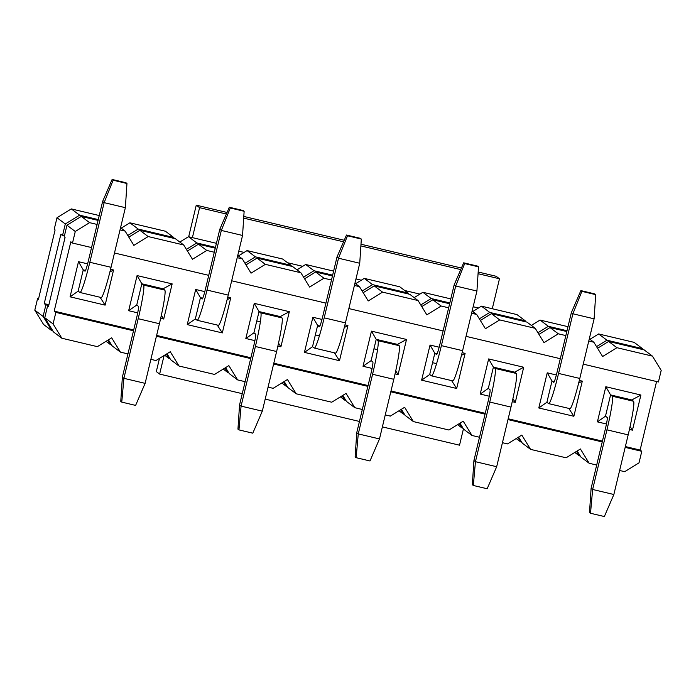 <?xml version="1.0" encoding="UTF-8"?>
<svg xmlns="http://www.w3.org/2000/svg" width="696" height="696" viewBox="0 0 696 696"><rect width="100%" height="100%" fill="white"/><g stroke="black" fill="none" stroke-linecap="round" stroke-linejoin="round"><path stroke-width="1.04" d="M34.8 310.19L43.108 316.436L51.869 330.731L43.561 324.475L34.8 310.19L37.575 298.627L38.437 299.28L55.088 229.941L54.218 229.297L56.994 217.735L71.305 208.913L99.241 215.542M121.217 228.157L129.9 222.807L165.422 231.229L173.73 237.484L138.208 229.054L127.794 235.474M179.812 242.051L188.486 236.701L216.43 243.322M238.397 255.945L247.08 250.595L282.611 259.016L290.911 265.263L255.389 256.841L244.983 263.262M296.992 269.839L305.675 264.489L333.61 271.109M355.586 283.733L364.269 278.383L399.791 286.804L408.1 293.051L372.577 284.629L362.164 291.05M414.181 297.627L422.863 292.276L450.799 298.897M472.775 311.521L481.449 306.162L516.98 314.592L525.289 320.839L489.758 312.417L479.353 318.829M531.361 325.415L540.044 320.056L567.98 326.685M589.956 339.3L598.638 333.95L634.16 342.371L642.469 348.626L606.947 340.205L596.542 346.617M37.575 298.627L38.541 298.862M43.108 316.436L45.884 304.883L44.222 303.63L60.865 234.291L62.527 235.544L65.302 223.981L56.994 217.735M65.302 223.981L79.614 215.168L71.305 208.913M79.614 215.168L98.267 219.588M62.527 235.544L64.389 235.979M643.087 349.627L642.469 348.626M567.014 330.731L548.352 326.311L537.947 332.723M525.898 321.839L525.289 320.839M449.825 302.943L431.172 298.523L420.758 304.935M408.717 294.051L408.1 293.051M332.644 275.164L313.983 270.735L303.578 277.156M291.528 266.264L290.911 265.263M215.456 247.376L196.794 242.947L186.389 249.368M174.339 238.484L173.73 237.484M138.208 229.054L129.9 222.807M196.794 242.947L188.486 236.701M255.389 256.841L247.08 250.595M313.983 270.735L305.675 264.489M372.577 284.629L364.269 278.383M431.172 298.523L422.863 292.276M489.758 312.417L481.449 306.162M548.352 326.311L540.044 320.056M606.947 340.205L598.638 333.95M44.222 303.63L48.894 304.744M45.884 304.883L48.703 305.553M107.767 340.231L110.464 344.624L111.508 344.868M166.361 354.125L169.05 358.518L170.102 358.762M224.956 368.019L227.644 372.404L228.697 372.656M283.55 381.913L286.239 386.297L287.283 386.55M342.145 395.806L344.833 400.191L345.877 400.444M400.731 409.7L403.428 414.085L404.472 414.337M459.325 423.594L462.013 427.979L463.066 428.231M517.92 437.488L520.608 441.873L521.661 442.117M576.514 451.373L579.202 455.767L580.247 456.01M51.869 330.731L52.913 330.974M106.044 341.301L110.464 344.624M164.639 355.195L169.05 358.518M223.225 369.089L227.644 372.404M281.819 382.974L286.239 386.297M340.414 396.868L344.833 400.191M399.008 410.762L403.428 414.085M457.603 424.656L462.013 427.979M516.188 438.55L520.608 441.873M574.783 452.443L579.202 455.767M478.169 272.014L496.152 276.277L499.476 278.774L492.281 308.737M463.44 428.849L459.525 445.188L382.374 426.892M164.091 355.525L159.636 374.083L242.26 393.675M265.193 399.113L359.449 421.454M159.636 374.083L156.313 371.586L159.488 358.362M188.686 236.744L196.263 205.172L227.053 212.471M243.8 216.439L344.233 240.25M360.989 244.226L461.422 268.038M196.263 205.172L199.587 207.669L226.383 214.02M243.696 218.126L343.563 241.808M360.876 245.914L460.752 269.596M478.065 273.702L499.476 278.774M199.587 207.669L192.4 237.632M238.78 251.16L244.113 252.422M287.526 262.723L302.708 266.316M355.969 278.948L361.294 280.21M404.715 290.51L419.888 294.103M473.149 306.736L478.483 307.997M122.365 377.18L123.897 378.328L121.765 402.114L120.773 401.366L122.365 377.18L136.677 317.55A10.945 0.879 103.3 0 0 138.469 306.344L136.738 305.039L141.845 283.777L143.576 285.073L164.795 290.11L163.064 288.805L172.156 283.89L163.717 319.02L160.698 318.307M164.795 290.11A32.825 2.627 103.3 0 1 159.428 323.727L145.116 383.357L123.897 378.328L138.208 318.698A32.825 2.627 -76.7 0 0 143.576 285.073M121.765 402.114L135.607 405.403L145.116 383.357M239.546 404.968L241.077 406.116L238.954 429.902L237.954 429.154L239.546 404.968L253.866 345.329A10.945 0.879 103.3 0 0 255.658 334.124L253.927 332.827L259.034 311.564L260.756 312.861L281.984 317.898L280.253 316.593L289.336 311.678L280.906 346.808L277.878 346.095M281.984 317.898A32.825 2.627 103.3 0 1 276.616 351.515L262.305 411.145L241.077 406.116L255.397 346.486A32.825 2.627 -76.7 0 0 260.756 312.861M238.954 429.902L252.796 433.182L262.305 411.145M356.735 432.747L358.266 433.904L356.143 457.69L355.143 456.941L356.735 432.747L371.055 373.117A10.945 0.879 103.3 0 0 372.839 361.911L371.107 360.615L376.214 339.352L377.945 340.649L399.165 345.677L397.442 344.381L406.525 339.465L398.086 374.596L395.067 373.874M399.165 345.677A32.825 2.627 103.3 0 1 393.805 379.303L379.485 438.932L358.266 433.904L372.577 374.265A32.825 2.627 -76.7 0 0 377.945 340.649M356.143 457.69L369.985 460.97L379.485 438.932M473.924 460.535L475.446 461.683L473.323 485.477L472.332 484.72L473.924 460.535L488.235 400.905A10.945 0.879 103.3 0 0 490.027 389.699L488.296 388.403L493.403 367.131L495.126 368.436L516.354 373.465L514.622 372.169L523.705 367.253L515.275 402.384L512.247 401.662M516.354 373.465A32.825 2.627 103.3 0 1 510.986 407.09L496.674 466.72L475.446 461.683L489.767 402.053A32.825 2.627 -76.7 0 0 495.126 368.436M473.323 485.477L487.165 488.757L496.674 466.72M591.104 488.322L592.635 489.471L590.513 513.257L589.512 512.508L591.104 488.322L605.424 428.692A10.945 0.879 103.3 0 0 607.208 417.487L605.485 416.182L610.583 394.919L612.315 396.224L633.534 401.253L631.811 399.956L610.583 394.919L605.833 386.724L640.894 395.032L632.455 430.163L629.436 429.449M633.534 401.253A32.825 2.627 103.3 0 1 628.175 434.87L613.855 494.508L592.635 489.471L606.947 429.841A32.825 2.627 -76.7 0 0 612.315 396.224M590.513 513.257L604.354 516.545L613.855 494.508M79.962 292.485A32.825 2.627 -76.7 0 0 89.828 262.279L104.139 202.649L125.367 207.678L111.047 267.308A32.825 2.627 103.3 0 1 101.181 297.523L79.962 292.485A32.825 2.627 -76.7 0 1 79.875 292.45L78.152 291.145L83.25 269.883L78.491 261.687L87.618 263.845M125.367 207.678L126.959 183.492L113.117 180.212L104.139 202.649L102.617 201.492L88.296 261.13A10.945 0.879 103.3 0 1 85.008 271.196A10.945 0.879 103.3 0 1 84.982 271.188L83.25 269.883L85.547 270.431M126.959 183.492L125.959 182.744L112.117 179.455L113.117 180.212M102.617 201.492L112.117 179.455M197.151 320.273A32.825 2.627 -76.7 0 0 207.008 290.067L221.328 230.428L242.547 235.465L228.236 295.095A32.825 2.627 103.3 0 1 218.37 325.31L197.151 320.273A32.825 2.627 -76.7 0 1 197.064 320.23L195.332 318.933L200.439 297.671L195.68 289.466L204.798 291.633M242.547 235.465L244.139 211.279L230.298 207.991L221.328 230.428L219.797 229.28L205.485 288.91A10.945 0.879 103.3 0 1 202.197 298.984A10.945 0.879 103.3 0 1 202.171 298.967L200.439 297.671L202.727 298.21M244.139 211.279L243.148 210.523L229.306 207.243L230.298 207.991M219.797 229.28L229.306 207.243M314.331 348.061A32.825 2.627 -76.7 0 0 324.197 317.846L338.517 258.216L359.736 263.253L345.416 322.883A32.825 2.627 103.3 0 1 335.55 353.09L314.331 348.061A32.825 2.627 -76.7 0 1 314.244 348.017L312.521 346.721L317.62 325.458L312.869 317.254L321.987 319.421M359.736 263.253L361.328 239.059L347.487 235.779L338.517 258.216L336.986 257.068L322.666 316.697A10.945 0.879 103.3 0 1 319.377 326.772A10.945 0.879 103.3 0 1 319.351 326.755L317.62 325.458L319.916 325.998M361.328 239.059L360.328 238.31L346.486 235.03L347.487 235.779M336.986 257.068L346.486 235.03M431.52 375.849A32.825 2.627 -76.7 0 0 441.386 345.634L455.697 286.004L476.925 291.032L462.605 350.671A32.825 2.627 103.3 0 1 452.739 380.877L431.52 375.849A32.825 2.627 -76.7 0 1 431.433 375.805L429.702 374.509L434.809 353.246L430.05 345.042L439.167 347.208M476.925 291.032L478.517 266.846L464.676 263.566L455.697 286.004L454.166 284.855L439.855 344.485A10.945 0.879 103.3 0 1 436.566 354.551A10.945 0.879 103.3 0 1 436.54 354.542L434.809 353.246L437.097 353.785M478.517 266.846L477.517 266.098L463.675 262.818L464.676 263.566M454.166 284.855L463.675 262.818M548.7 403.637A32.825 2.627 -76.7 0 0 558.566 373.421L572.886 313.792L594.106 318.82L579.794 378.45A32.825 2.627 103.3 0 1 569.928 408.665L548.7 403.637A32.825 2.627 -76.7 0 1 548.613 403.593L546.891 402.288L551.998 381.025L547.239 372.83L556.356 374.987M594.106 318.82L595.698 294.634L581.856 291.354L572.886 313.792L571.355 312.643L557.035 372.273A10.945 0.879 103.3 0 1 553.755 382.339A10.945 0.879 103.3 0 1 553.72 382.33L551.998 381.025L554.286 381.573M595.698 294.634L594.706 293.886L580.864 290.597L581.856 291.354M571.355 312.643L580.864 290.597M588.773 341.031L593.845 342.232L602.606 356.517L616.917 347.695L652.439 356.126L661.2 370.411L658.425 381.974L583.231 364.139M656.572 381.53L640.12 450.06L641.782 451.312L639.006 462.866L624.695 471.688L619.623 470.487M44.77 317.689L53.079 323.936L61.84 338.23L53.531 331.975L44.77 317.689L47.545 306.127L48.407 306.779L65.059 237.44L64.189 236.788L66.964 225.234L81.275 216.412L98.075 220.397M128.804 237.127L139.87 230.306L175.392 238.728L183.701 244.983L148.178 236.553L133.867 245.375L125.106 231.089L120.565 227.67M187.398 251.021L198.456 244.2L215.264 248.185M245.993 264.915L257.05 258.094L292.572 266.516L300.881 272.762L265.359 264.341L251.047 273.163L242.295 258.868L237.223 257.668M304.587 278.8L315.645 271.988L332.444 275.973M363.181 292.694L374.239 285.882L409.761 294.304L418.07 300.55L382.548 292.129L368.236 300.95L359.475 286.656L354.403 285.456M421.767 306.588L432.834 299.776L449.633 303.752M480.362 320.482L491.42 313.661L526.95 322.091L535.259 328.338L499.728 319.916L485.425 328.738L476.664 314.444L471.592 313.243M538.956 334.376L550.014 327.555L566.814 331.54M597.551 348.27L608.608 341.449L644.131 349.87L652.439 356.126M502.442 442.7L507.514 443.9L521.817 435.078L530.578 449.372L566.1 457.794L580.412 448.972L589.173 463.266L580.864 457.011L577.158 450.973M530.578 449.372L522.27 443.126L518.572 437.079M385.253 414.912L390.325 416.112L404.637 407.29L413.389 421.585L448.92 430.006L463.223 421.184L471.984 435.478L463.675 429.232L459.978 423.194M413.389 421.585L405.089 415.338L401.383 409.3M268.064 387.124L273.137 388.333L287.448 379.511L296.209 393.797L331.731 402.218L346.043 393.397L354.803 407.691L346.495 401.444L342.789 395.406M296.209 393.797L287.9 387.55L284.203 381.512M150.884 359.345L155.956 360.545L170.259 351.724L179.02 366.009L214.551 374.439L228.853 365.618L237.614 379.903L229.306 373.656L225.608 367.618M179.02 366.009L170.711 359.762L167.014 353.725M61.84 338.23L97.362 346.651L111.673 337.83L120.434 352.124L112.126 345.868L108.419 339.831M47.545 306.127L48.511 306.362M53.079 323.936L55.854 312.382L54.192 311.129L70.835 241.79L72.497 243.043L75.272 231.481L66.964 225.234M75.272 231.481L89.584 222.659L81.275 216.412M89.584 222.659L97.101 224.443M120.034 229.88L125.106 231.089M72.497 243.043L91.559 247.559M114.483 252.996L208.739 275.346M231.672 280.784L325.928 303.134M348.853 308.572L443.108 330.913M466.042 336.351L560.297 358.701M565.848 335.594L558.322 333.81L544.011 342.632L535.259 328.338M448.659 307.806L441.134 306.022L426.831 314.844L418.07 300.55M331.479 280.018L323.953 278.235L309.642 287.056L300.881 272.762M214.29 252.23L206.764 250.447L192.461 259.269L183.701 244.983M148.178 236.553L139.87 230.306M206.764 250.447L198.456 244.2M242.295 258.868L237.754 255.458M265.359 264.341L257.05 258.094M323.953 278.235L315.645 271.988M359.475 286.656L354.934 283.246M382.548 292.129L374.239 285.882M441.134 306.022L432.834 299.776M476.664 314.444L472.123 311.025M499.728 319.916L491.42 313.661M558.322 333.81L550.014 327.555M593.845 342.232L589.303 338.813M616.917 347.695L608.608 341.449M54.192 311.129L133.693 329.982M156.626 335.42L250.882 357.77M273.815 363.208L368.062 385.549M390.995 390.987L485.251 413.337M508.184 418.775L602.44 441.125M625.365 446.562L640.12 450.06M110.568 269.291L113.561 269.996L105.122 305.126L70.061 296.818L78.491 261.687M137.712 312.861L128.656 310.712L137.086 275.581L172.156 283.89M227.757 297.079L230.741 297.784L222.311 332.914L187.25 324.606L195.68 289.466M254.901 340.64L245.836 338.491L254.275 303.36L289.336 311.678M344.938 324.858L347.93 325.571L339.491 360.702L304.43 352.385L312.869 317.254M372.09 368.428L363.025 366.279L371.455 331.148L406.525 339.465M462.127 352.646L465.119 353.359L456.68 388.49L421.619 380.173L430.05 345.042M489.271 396.215L480.214 394.066L488.644 358.936L523.705 367.253M579.307 380.434L582.3 381.138L573.869 416.278L538.8 407.96L547.239 372.83M606.46 424.003L597.394 421.854L605.833 386.724M55.854 312.382L133.501 330.791M156.435 336.229L250.69 358.579M273.615 364.017L367.871 386.367M390.804 391.796L485.06 414.146M507.984 419.584L602.24 441.934M625.173 447.371L641.782 451.312M120.434 352.124L127.951 353.907M237.614 379.903L245.14 381.686M354.803 407.691L362.32 409.474M471.984 435.478L479.509 437.262M589.173 463.266L596.69 465.05M597.394 421.854L605.485 416.182M631.811 399.956L640.894 395.032M630.089 426.483L632.455 430.163M538.8 407.96L546.891 402.288M573.869 416.278L568.806 408.395M582.3 381.138L578.637 383.122M514.622 372.169L493.403 367.131L488.644 358.936M480.214 394.066L488.296 388.403M515.275 402.384L512.909 398.704M421.619 380.173L429.702 374.509M456.68 388.49L451.617 380.616M465.119 353.359L461.457 355.334M397.442 344.381L376.214 339.352L371.455 331.148M363.025 366.279L371.107 360.615M398.086 374.596L395.72 370.916M304.43 352.385L312.521 346.721M339.491 360.702L334.428 352.829M347.93 325.571L344.268 327.555M280.253 316.593L259.034 311.564L254.275 303.36M245.836 338.491L253.927 332.827M280.906 346.808L278.539 343.128M187.25 324.606L195.332 318.933M222.311 332.914L217.248 325.041M230.741 297.784L227.087 299.767M163.064 288.805L141.845 283.777L137.086 275.581M128.656 310.712L136.738 305.039M163.717 319.02L161.35 315.34M70.061 296.818L78.152 291.145M105.122 305.126L100.059 297.253M113.561 269.996L109.898 271.979M138.208 318.698L159.428 323.727M255.397 346.486L276.616 351.515M372.577 374.265L393.805 379.303M489.767 402.053L510.986 407.09M606.947 429.841L628.175 434.87M111.047 267.308L89.828 262.279M228.236 295.095L207.008 290.067M345.416 322.883L324.197 317.846M462.605 350.671L441.386 345.634M579.794 378.45L558.566 373.421M435.766 363.442L432.547 362.686M377.171 349.557L373.952 348.792M318.577 335.663L315.358 334.898M259.982 321.769L256.763 321.004"/></g></svg>

